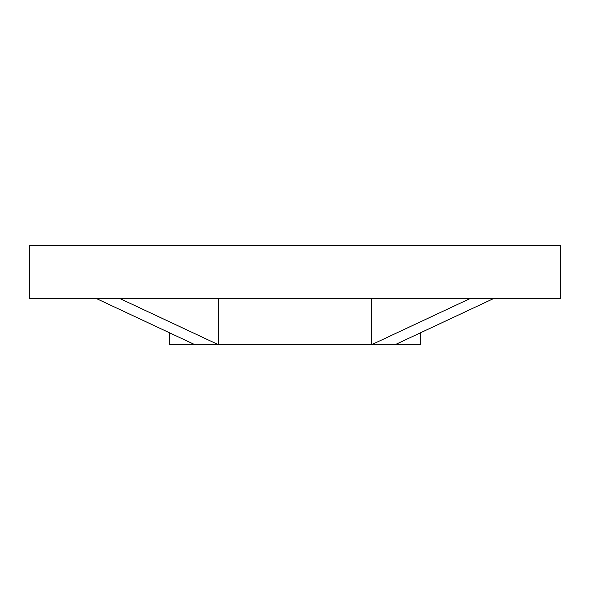 <?xml version="1.0" encoding="UTF-8"?>
<svg xmlns="http://www.w3.org/2000/svg" width="590" height="590" viewBox="0 0 590 590"><rect width="100%" height="100%" fill="white"/><g stroke="black" fill="none" stroke-linecap="round" stroke-linejoin="round"><path stroke-width="0.89" d="M95.897 298.319L29.5 298.319L29.5 245.219L560.5 245.219L560.5 298.319L95.897 298.319L195.106 344.781L169.219 344.781L169.219 332.657M371.427 298.319L371.427 344.781L218.573 344.781L218.573 298.319M420.781 332.657L420.781 344.781L394.894 344.781L494.103 298.319M470.636 298.319L371.427 344.781L394.894 344.781M195.106 344.781L218.573 344.781L119.364 298.319"/></g></svg>
